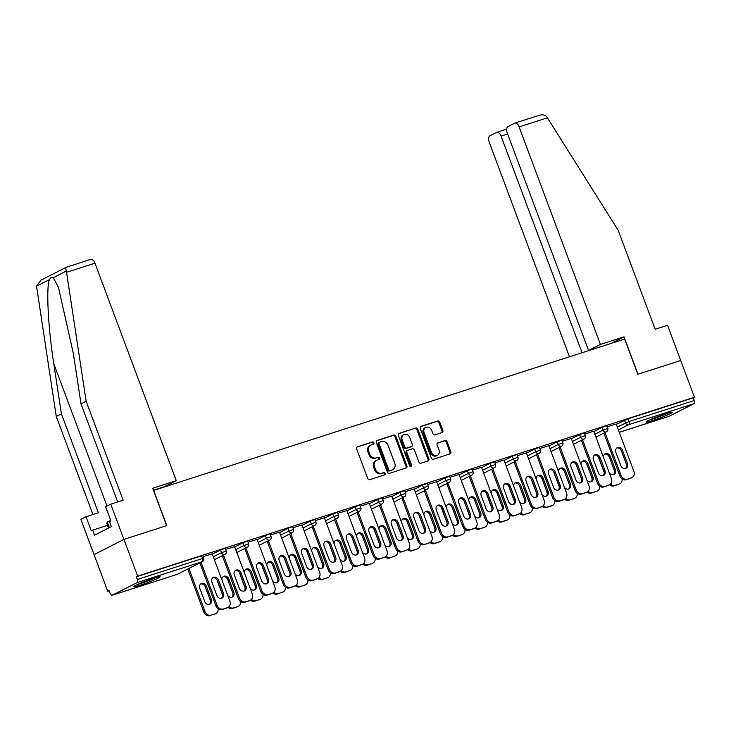 <?xml version="1.0" encoding="UTF-8"?>
<svg xmlns="http://www.w3.org/2000/svg" width="731" height="731" viewBox="0 0 731 731"><rect width="100%" height="100%" fill="white"/><g stroke="black" fill="none" stroke-linecap="round" stroke-linejoin="round"><path stroke-width="1.1" d="M373.861 442.785A1.234 1.033 63 0 0 372.445 441.953L357.441 446.769A1.764 1.48 63 0 0 356.646 448.871L367.72 478.494A1.764 1.48 63 0 0 369.749 479.691L384.753 474.867A1.234 1.033 63 0 0 383.894 472.564L381.947 473.185A5.638 4.733 63 0 1 375.46 469.375L374.537 466.908A5.638 4.733 63 0 1 376.502 460.429A5.638 4.733 63 0 1 377.086 460.183L379.033 459.561A1.234 1.033 63 0 0 378.165 457.259L376.227 457.88A5.638 4.733 63 0 1 369.74 454.07L368.817 451.594A5.638 4.733 63 0 1 370.781 445.124A5.638 4.733 63 0 1 371.366 444.877L373.303 444.256A1.234 1.033 63 0 0 373.861 442.785M372.865 444.393A1.234 1.033 63 0 0 371.576 442.392L356.911 447.107M384.305 475.013A1.234 1.033 63 0 0 383.017 473.012L381.947 473.185M378.585 459.708A1.234 1.033 63 0 0 377.297 457.697L376.227 457.88M665.95 413.728A13.999 1.023 159.5 0 0 652.555 418.699A13.999 1.023 159.5 0 0 646.03 422.098A13.999 1.023 159.5 0 0 652.354 420.645A13.999 1.023 159.5 0 0 665.749 415.683A13.999 1.023 159.5 0 0 672.264 412.284A13.999 1.023 159.5 0 0 665.95 413.728M153.757 578.285A13.999 1.023 159.5 0 0 140.37 583.256A13.999 1.023 159.5 0 0 133.846 586.646A13.999 1.023 159.5 0 0 140.169 585.202A13.999 1.023 159.5 0 0 153.556 580.24A13.999 1.023 159.5 0 0 160.08 576.841A13.999 1.023 159.5 0 0 153.757 578.285M442.063 432.578A1.764 1.48 63 0 0 442.858 430.477L439.751 422.171A1.764 1.48 63 0 0 437.723 420.974L421.065 426.328A1.764 1.48 63 0 0 420.261 428.43L431.345 458.054A1.764 1.48 63 0 0 433.373 459.251L450.031 453.896A1.764 1.48 63 0 0 450.826 451.795L447.08 441.752A1.764 1.48 63 0 0 445.051 440.565L437.915 442.858A1.764 1.48 63 0 0 437.12 444.951L438.984 449.93A4.715 3.957 63 0 1 437.339 455.349A4.715 3.957 63 0 1 431.427 452.361L424.135 432.853A4.715 3.957 63 0 1 425.771 427.443A4.715 3.957 63 0 1 431.692 430.431L432.907 433.684A1.764 1.48 63 0 0 434.936 434.872L442.063 432.578M117.673 501.95L81.004 403.868L86.148 401.255L123.137 500.196L110.765 504.171L105.62 506.784L110.893 520.874L109.495 521.578L111.377 526.612L94.564 535.165L92.682 530.139L91.284 530.843L86.02 516.762L80.876 519.375L94.043 554.591L123.932 539.387L166.805 525.607L153.638 490.391L624.676 339.056L637.843 374.272L680.716 360.502L694.45 397.225L137.666 576.11L136.359 576.777L137.355 579.455L202.533 558.521L201.528 555.834L136.359 576.777M112.336 595.189L177.505 574.246L202.167 561.7L136.989 582.634L112.336 595.189A2.696 1.453 -107.8 0 1 112.218 595.235A2.696 1.453 -107.8 0 1 110.089 593.334L109.083 590.648L107.777 591.315L94.043 554.591L123.932 539.387L137.666 576.11M395.836 436.279A1.764 1.48 63 0 0 393.808 435.091L377.141 440.437A1.764 1.48 63 0 0 376.346 442.538L387.421 472.171A1.764 1.48 63 0 0 389.449 473.359L406.116 468.004A1.764 1.48 63 0 0 406.911 465.903L395.836 436.279L394.959 436.727A1.764 1.48 63 0 0 392.931 435.53L376.611 440.775M399.099 433.382L415.765 428.028A1.764 1.48 63 0 1 417.794 429.225L428.869 458.849A1.764 1.48 63 0 1 428.074 460.95L420.946 463.244A1.764 1.48 63 0 1 418.918 462.047L414.422 450.031A1.764 1.48 63 0 0 412.394 448.843L407.66 450.36A1.764 1.48 63 0 0 406.865 452.462L411.544 464.971A1.234 1.033 63 0 1 409.57 465.61L398.304 435.484A1.764 1.48 63 0 1 399.099 433.382L398.751 433.565M136.989 582.634A2.696 1.453 -107.8 0 0 137.355 579.455M694.45 397.225L693.143 397.892L694.148 400.57A2.696 1.453 72.2 0 1 693.783 403.75L669.121 416.295A2.696 1.453 72.2 0 1 669.002 416.35A2.696 1.453 72.2 0 1 668.883 416.378M109.166 590.867L107.777 591.315M212.164 553.806L203.145 556.62M602.061 427.397L606.739 425.762L607.744 428.448L603.066 430.084L602.061 427.397L593.846 431.573M616.288 424.364L627.966 418.826L628.971 421.513L694.148 400.57M693.143 397.892L627.966 418.826M201.528 555.834L202.743 555.56L203.748 558.237L202.533 558.521A2.696 1.453 -107.8 0 1 202.167 561.7A2.696 2.257 63 0 0 202.45 561.582A2.696 2.696 0 0 0 203.748 558.237M593.718 431.226L584.69 434.04M557.168 441.816L561.847 440.181L562.852 442.867L558.173 444.503L557.168 441.816L548.963 446.001M548.826 445.645L539.807 448.459M512.285 456.245L516.963 454.6L517.968 457.286L513.29 458.922L512.285 456.245L504.07 460.42M503.942 460.064L494.914 462.878M467.392 470.663L472.071 469.028L473.076 471.705L468.397 473.35L467.392 470.663L459.178 474.839M459.05 474.492L450.031 477.306M422.509 485.082L427.187 483.447L428.192 486.133L423.505 487.769L422.509 485.082L414.294 489.267M414.166 488.911L405.138 491.725M377.616 499.501L382.295 497.866L383.3 500.552L378.621 502.188L377.616 499.501L369.402 503.686M369.274 503.33L360.255 506.144M332.733 513.93L337.411 512.294L338.416 514.971L333.729 516.607L332.733 513.93L324.518 518.105M324.381 517.758L315.363 520.573M287.84 528.349L292.519 526.713L293.524 529.399L288.846 531.035L287.84 528.349L279.626 532.524M279.498 532.177L270.479 534.991M242.948 542.767L247.635 541.132L248.631 543.818L243.953 545.454L242.948 542.767L234.742 546.952M234.605 546.596L225.587 549.41M220.506 549.986L225.185 548.341L226.19 551.028L221.511 552.663L220.506 549.986L212.301 554.162M257.056 539.387L248.028 542.201M265.399 535.558L270.077 533.922L271.082 536.609L266.404 538.244L265.399 535.558L257.184 539.743M301.94 524.968L292.921 527.782M310.282 521.139L314.97 519.503L315.966 522.19L311.287 523.825L310.282 521.139L302.077 525.315M346.832 510.549L337.804 513.354M355.175 506.72L359.853 505.084L360.858 507.762L356.18 509.397L355.175 506.72L346.96 510.896M391.715 496.121L382.697 498.935M400.058 492.292L404.746 490.656L405.742 493.343L401.063 494.978L400.058 492.292L391.853 496.477M436.608 481.702L427.589 484.516M444.951 477.873L449.629 476.237L450.634 478.924L445.956 480.559L444.951 477.873L436.736 482.049M481.491 467.283L472.473 470.097M489.834 463.454L494.522 461.818L495.517 464.496L490.839 466.131L489.834 463.454L481.628 467.63M526.384 452.854L517.365 455.669M534.726 449.026L539.405 447.39L540.41 450.077L535.732 451.712L534.726 449.026L526.512 453.211M571.267 438.436L562.249 441.25M579.619 434.607L584.297 432.971L585.303 435.658L580.615 437.293L579.619 434.607L571.404 438.783M616.16 424.017L607.141 426.831M370.781 445.124L369.904 445.563A5.638 4.733 63 0 0 367.949 452.041L368.817 451.594M375.359 458.328A5.638 4.733 63 0 1 368.872 454.508L367.949 452.041M376.502 460.429L375.633 460.868A5.638 4.733 63 0 0 373.669 467.347L374.537 466.908M381.079 473.633A5.638 4.733 63 0 1 374.592 469.814L373.669 467.347M405.769 468.114A1.764 1.48 63 0 0 406.043 466.351L394.959 436.727M379.553 442.246A1.234 1.033 63 0 0 378.996 443.717L388.718 469.722A1.234 1.033 63 0 0 390.144 470.554L392.191 469.896A5.638 4.733 63 0 0 392.775 469.658A5.638 4.733 63 0 0 394.74 463.18L388.088 445.407A5.638 4.733 63 0 0 381.6 441.588L379.553 442.246M379.307 442.374L378.685 442.694A1.234 1.033 63 0 0 378.128 444.156L378.996 443.717M392.775 469.658L391.907 470.097A5.638 4.733 63 0 1 391.313 470.344L389.267 471.002A1.234 1.033 63 0 1 387.85 470.17L378.128 444.156M398.578 433.721L415.765 428.028M427.726 461.06A1.764 1.48 63 0 0 428 459.296L416.926 429.664A1.764 1.48 63 0 0 414.897 428.476M406.792 450.808A1.764 1.48 63 0 0 405.997 452.909L410.676 465.419L411.544 464.971M410.612 466.479A1.234 1.033 63 0 0 410.676 465.419M409.762 437.567A4.715 3.957 63 0 0 403.841 434.579A4.715 3.957 63 0 0 402.205 439.998L404.773 446.869A1.764 1.48 63 0 0 406.801 448.057L411.535 446.54A1.764 1.48 63 0 0 412.33 444.439L409.762 437.567M403.841 434.579L402.973 435.027A4.715 3.957 63 0 0 401.337 440.437L402.205 439.998M411.014 446.805A1.764 1.48 63 0 1 410.658 446.979L405.933 448.505A1.764 1.48 63 0 1 403.905 447.308L401.337 440.437M425.771 427.443L424.903 427.882A4.715 3.957 63 0 0 423.258 433.3L424.135 432.853M437.339 455.349L436.471 455.788A4.715 3.957 63 0 1 430.559 452.809L423.258 433.3M449.693 454.006A1.764 1.48 63 0 0 449.958 452.242L446.202 442.2A1.764 1.48 63 0 0 444.174 441.003L437.394 443.187M441.716 432.688A1.764 1.48 63 0 0 441.99 430.925L438.883 422.609A1.764 1.48 63 0 0 436.855 421.421L420.535 426.666M199.782 588.345L204.735 601.595A4.13 3.463 63 0 0 209.916 604.208A4.13 3.463 63 0 0 211.35 599.466L206.398 586.216A4.13 3.463 63 0 0 201.217 583.603A4.13 3.463 63 0 0 199.782 588.345M188.89 568.48L204.963 611.472A5.382 4.514 63 0 0 211.168 615.118L215.334 613.775A5.382 4.514 63 0 0 215.901 613.547A5.382 4.514 63 0 0 218.121 608.768M187.757 569.056L203.83 612.048L204.963 611.472M211.168 615.118L215.334 613.775M209.322 604.436A4.13 3.463 63 0 0 210.226 600.041L205.265 586.792A4.13 3.463 63 0 0 200.687 583.95M210.035 615.694A5.382 4.514 -117 0 1 203.83 612.048M215.901 613.547L214.768 614.122A5.382 4.514 -117 0 1 214.201 614.351M212.794 577.792A4.13 3.463 -117 0 1 217.381 580.633L222.334 593.883A4.13 3.463 -117 0 1 221.429 598.269M226.318 608.192L227.451 607.616A5.382 4.514 63 0 0 228.008 607.388L226.875 607.964A5.382 4.514 -117 0 1 226.318 608.192L222.142 609.535A5.382 4.514 -117 0 1 215.947 605.889L217.08 605.314L201.007 562.313M199.874 562.897L215.947 605.889M212.136 553.732L229.881 601.202A5.382 4.514 63 0 1 228.008 607.388A5.382 4.514 -117 0 0 232.476 608.484L237.776 606.566A5.382 4.514 63 0 0 238.343 606.337A5.382 4.514 63 0 0 240.563 601.558M227.451 607.616L222.142 609.535M216.851 595.427L211.899 582.187A4.13 3.463 -117 0 1 213.333 577.444A4.13 3.463 -117 0 1 218.514 580.058L223.467 593.307A4.13 3.463 -117 0 1 222.032 598.049A4.13 3.463 -117 0 1 216.851 595.427M217.08 605.314A5.382 4.514 63 0 0 223.275 608.96M137.41 584.544A13.907 1.014 159.5 0 0 156.005 577.6M110.765 520.536L107.229 522.007L106.845 523.661L108.499 528.074M109.339 527.654L107.229 522.007M154.716 577.983A12.116 0.886 -20.5 0 1 138.643 583.996M666.9 413.426A12.116 0.886 -20.5 0 1 658.412 416.88A12.116 0.886 -20.5 0 1 650.837 419.439M649.603 419.987A13.907 1.014 159.5 0 0 658.375 417.035A13.907 1.014 159.5 0 0 668.189 413.042M90.461 259.487A5.382 2.906 72.2 0 1 90.699 259.386A5.382 2.906 72.2 0 1 94.957 263.187L66.558 272.307L66.283 271.064C65.653 268.67 65.726 267.382 66.503 267.18L40.936 280.137L36.55 286.196L56.26 416.469L61.404 413.847L98.393 512.787L86.02 516.762M81.004 403.868L73.392 353.777L58.462 287.374L53.317 277.661C51.947 276.821 50.677 277.46 49.516 279.589C45.989 286.433 48.109 328.301 53.792 363.755L61.404 413.847M66.558 272.307L86.148 401.255M110.765 504.171L123.932 539.387L166.659 525.653L152.678 488.262L176.272 480.678L94.957 263.187M56.26 416.469L92.928 514.542M153.419 490.245L164.429 486.709L176.272 480.678M107.494 525.379L92.682 530.139M600.416 344.411L519.092 126.92A5.382 2.906 -107.8 0 0 514.834 123.119A5.382 2.906 -107.8 0 0 514.597 123.219L507.981 126.591A5.382 2.906 -107.8 0 0 507.241 132.951L588.565 350.441L600.416 344.411L624.009 336.836L610.988 343.46M514.834 123.119L538.555 115.525C542.055 114.347 544.769 114.74 546.715 116.713L618.188 230.32L655.177 329.261L667.549 325.286L680.716 360.502L637.989 374.226L624.009 336.836M507.634 133.983L501.055 136.094A5.382 2.906 -107.8 0 0 496.797 132.302A5.382 2.906 -107.8 0 0 496.559 132.393L489.944 135.765A5.382 2.906 -107.8 0 0 489.203 142.125L569.467 356.792M501.055 136.094L582.059 352.753M600.343 346.878L588.565 350.441M227.725 595.436A4.13 3.463 63 0 0 232.367 596.999A4.13 3.463 63 0 0 233.801 592.256L228.849 579.007A4.13 3.463 63 0 0 223.668 576.393A4.13 3.463 63 0 0 221.95 579.994M228.995 606.657A5.382 4.514 63 0 0 233.609 607.909L237.776 606.566M216.833 579.573L222.608 595.025M231.764 597.227A4.13 3.463 63 0 0 232.668 592.832L227.716 579.582A4.13 3.463 63 0 0 223.129 576.741M238.343 606.337L237.21 606.913A5.382 4.514 -117 0 1 236.643 607.141M250.176 588.227A4.13 3.463 63 0 0 254.808 589.789A4.13 3.463 63 0 0 256.243 585.047L251.29 571.797A4.13 3.463 63 0 0 246.109 569.184A4.13 3.463 63 0 0 244.401 572.784M251.446 599.447A5.382 4.514 63 0 0 256.051 600.699L260.227 599.356A5.382 4.514 63 0 0 260.784 599.128A5.382 4.514 63 0 0 263.005 594.34M239.275 572.364L245.049 587.815M256.051 600.699L260.227 599.356M254.205 590.018A4.13 3.463 63 0 0 255.11 585.622L250.157 572.373A4.13 3.463 63 0 0 245.57 569.531M254.918 601.275A5.382 4.514 -117 0 1 250.468 600.169A5.382 4.514 63 0 0 252.323 593.983L234.578 546.523M260.784 599.128L259.651 599.703A5.382 4.514 -117 0 1 259.094 599.932M272.617 581.017A4.13 3.463 63 0 0 277.25 582.58A4.13 3.463 63 0 0 278.685 577.837L273.732 564.588A4.13 3.463 63 0 0 268.551 561.975A4.13 3.463 63 0 0 266.842 565.566M273.887 592.238A5.382 4.514 63 0 0 278.493 593.49L282.669 592.147A5.382 4.514 63 0 0 283.226 591.918A5.382 4.514 63 0 0 285.446 587.13M261.716 565.154L267.491 580.606M278.493 593.49L282.669 592.147M276.656 582.799A4.13 3.463 63 0 0 277.552 578.413L272.599 565.164A4.13 3.463 63 0 0 268.021 562.322M277.36 594.065A5.382 4.514 -117 0 1 272.91 592.96A5.382 4.514 63 0 0 274.774 586.774L257.029 539.314M283.226 591.918L282.093 592.494A5.382 4.514 -117 0 1 281.536 592.722M295.059 573.808A4.13 3.463 63 0 0 299.692 575.37A4.13 3.463 63 0 0 301.135 570.628L296.174 557.378A4.13 3.463 63 0 0 290.993 554.756A4.13 3.463 63 0 0 289.284 558.356M296.329 585.028A5.382 4.514 63 0 0 300.944 586.271L305.11 584.937A5.382 4.514 63 0 0 305.677 584.699A5.382 4.514 63 0 0 307.897 579.921M284.167 557.945L289.942 573.387M300.944 586.271L305.11 584.937M299.098 575.589A4.13 3.463 63 0 0 300.002 571.203L295.05 557.954A4.13 3.463 63 0 0 290.463 555.112M299.811 586.856A5.382 4.514 -117 0 1 295.351 585.741M305.677 584.699L304.544 585.284A5.382 4.514 -117 0 1 303.977 585.513M317.51 566.598A4.13 3.463 63 0 0 322.143 568.151A4.13 3.463 63 0 0 323.577 563.409L318.625 550.169A4.13 3.463 63 0 0 313.444 547.546A4.13 3.463 63 0 0 311.735 551.147M318.771 577.819A5.382 4.514 63 0 0 323.385 579.062L327.552 577.728A5.382 4.514 63 0 0 328.118 577.49A5.382 4.514 63 0 0 330.339 572.711M306.609 550.735L312.384 566.178M323.385 579.062L327.552 577.728M321.539 568.38A4.13 3.463 63 0 0 322.444 563.985L317.492 550.745A4.13 3.463 63 0 0 312.905 547.903M322.252 579.637A5.382 4.514 -117 0 1 317.802 578.532A5.382 4.514 63 0 0 319.657 572.355L301.912 524.895M328.118 577.49L326.985 578.066A5.382 4.514 -117 0 1 326.428 578.303M235.245 570.582A4.13 3.463 -117 0 1 239.823 573.424L244.775 586.673A4.13 3.463 -117 0 1 243.88 591.059M248.759 600.983L249.892 600.407A5.382 4.514 63 0 0 250.45 600.169L249.317 600.754A5.382 4.514 -117 0 1 248.759 600.983L244.583 602.326A5.382 4.514 -117 0 1 238.388 598.68L239.521 598.104L223.448 555.103M222.315 555.679L238.388 598.68M249.892 600.407L244.583 602.326M239.293 588.217L234.34 574.968A4.13 3.463 -117 0 1 235.775 570.226A4.13 3.463 -117 0 1 240.956 572.848L245.908 586.098A4.13 3.463 -117 0 1 244.474 590.84A4.13 3.463 -117 0 1 239.293 588.217M239.521 598.104A5.382 4.514 63 0 0 245.717 601.741M257.687 563.373A4.13 3.463 -117 0 1 262.265 566.214L267.226 579.455A4.13 3.463 -117 0 1 266.322 583.85M271.201 593.773L272.334 593.197A5.382 4.514 63 0 0 272.901 592.96L271.768 593.535A5.382 4.514 -117 0 1 271.201 593.773L267.034 595.107A5.382 4.514 -117 0 1 260.83 591.47L261.963 590.886L245.89 547.894M244.757 548.469L260.83 591.47M272.334 593.197L267.034 595.107M261.735 581.008L256.782 567.759A4.13 3.463 -117 0 1 258.217 563.016A4.13 3.463 -117 0 1 263.398 565.639L268.359 578.879A4.13 3.463 -117 0 1 266.916 583.621A4.13 3.463 -117 0 1 261.735 581.008M261.963 590.886A5.382 4.514 63 0 0 268.167 594.531M280.128 556.154A4.13 3.463 -117 0 1 284.715 559.005L289.668 572.245A4.13 3.463 -117 0 1 288.763 576.64M293.643 586.564L294.776 585.979A5.382 4.514 63 0 0 295.342 585.75L294.209 586.326A5.382 4.514 -117 0 1 293.643 586.564L289.476 587.898A5.382 4.514 -117 0 1 283.281 584.252L284.414 583.676L268.332 540.684M267.199 541.26L283.281 584.252M279.47 532.104L297.215 579.564A5.382 4.514 63 0 1 295.342 585.75M294.776 585.979L289.476 587.898M284.176 573.798L279.224 560.549A4.13 3.463 -117 0 1 280.667 555.807A4.13 3.463 -117 0 1 285.848 558.42L290.801 571.669A4.13 3.463 -117 0 1 289.366 576.412A4.13 3.463 -117 0 1 284.176 573.798M284.414 583.676A5.382 4.514 63 0 0 290.609 587.322M302.57 548.944A4.13 3.463 -117 0 1 307.157 551.786L312.11 565.036A4.13 3.463 -117 0 1 311.205 569.431M316.094 579.345L317.227 578.769A5.382 4.514 63 0 0 317.784 578.541L316.651 579.116A5.382 4.514 -117 0 1 316.094 579.345L311.918 580.688A5.382 4.514 -117 0 1 305.722 577.042L306.856 576.467L290.783 533.475M289.65 534.05L305.722 577.042M317.227 578.769L311.918 580.688M306.627 566.589L301.675 553.34A4.13 3.463 -117 0 1 303.109 548.597A4.13 3.463 -117 0 1 308.29 551.211L313.243 564.46A4.13 3.463 -117 0 1 311.808 569.202A4.13 3.463 -117 0 1 306.627 566.589M306.856 576.467A5.382 4.514 63 0 0 313.051 580.112M325.021 541.735A4.13 3.463 -117 0 1 329.599 544.577L334.551 557.826A4.13 3.463 -117 0 1 333.656 562.221M338.535 572.135L339.668 571.56A5.382 4.514 63 0 0 340.226 571.331L339.093 571.907A5.382 4.514 -117 0 1 338.535 572.135L334.359 573.479A5.382 4.514 -117 0 1 328.164 569.833L329.297 569.257L313.224 526.265M312.091 526.841L328.164 569.833M324.354 517.676L342.108 565.145A5.382 4.514 63 0 1 340.226 571.331A5.382 4.514 -117 0 0 344.694 572.428L350.003 570.509A5.382 4.514 63 0 0 350.56 570.281A5.382 4.514 63 0 0 352.781 565.502M339.668 571.56L334.359 573.479M329.069 559.379L324.116 546.13A4.13 3.463 -117 0 1 325.551 541.388A4.13 3.463 -117 0 1 330.732 544.001L335.684 557.25A4.13 3.463 -117 0 1 334.25 561.993A4.13 3.463 -117 0 1 329.069 559.379M329.297 569.257A5.382 4.514 63 0 0 335.492 572.903M339.952 559.379A4.13 3.463 63 0 0 344.584 560.942A4.13 3.463 63 0 0 346.019 556.2L341.066 542.95A4.13 3.463 63 0 0 335.885 540.337A4.13 3.463 63 0 0 334.177 543.937M341.222 570.609A5.382 4.514 63 0 0 345.827 571.852L350.003 570.509M329.051 543.526L334.825 558.968M343.981 561.17A4.13 3.463 63 0 0 344.886 556.775L339.933 543.535A4.13 3.463 63 0 0 335.346 540.684M350.56 570.281L349.427 570.856A5.382 4.514 -117 0 1 348.87 571.094M347.463 534.525A4.13 3.463 -117 0 1 352.05 537.367L357.002 550.617A4.13 3.463 -117 0 1 356.098 555.012M360.977 564.926L362.11 564.35A5.382 4.514 63 0 0 362.677 564.122L361.543 564.697A5.382 4.514 -117 0 1 360.977 564.926L356.81 566.269A5.382 4.514 -117 0 1 350.606 562.623L351.739 562.048L335.666 519.056M334.533 519.631L350.606 562.623M346.805 510.466L364.55 557.936A5.382 4.514 63 0 1 362.677 564.122A5.382 4.514 -117 0 0 367.136 565.218L372.445 563.299A5.382 4.514 63 0 0 373.002 563.071A5.382 4.514 63 0 0 375.231 558.292M362.11 564.35L356.81 566.269M351.51 552.161L346.558 538.921A4.13 3.463 -117 0 1 347.993 534.178A4.13 3.463 -117 0 1 353.183 536.792L358.135 550.041A4.13 3.463 -117 0 1 356.691 554.783A4.13 3.463 -117 0 1 351.51 552.161M351.739 562.048A5.382 4.514 63 0 0 357.943 565.693M362.393 552.17A4.13 3.463 63 0 0 367.026 553.732A4.13 3.463 63 0 0 368.461 548.99L363.508 535.741A4.13 3.463 63 0 0 358.327 533.127A4.13 3.463 63 0 0 356.618 536.728M363.663 563.391A5.382 4.514 63 0 0 368.269 564.643L372.445 563.299M351.501 536.316L357.276 551.759M366.432 553.961A4.13 3.463 63 0 0 367.327 549.566L362.375 536.316A4.13 3.463 63 0 0 357.797 533.475M373.002 563.071L371.878 563.647A5.382 4.514 -117 0 1 371.311 563.875M369.904 527.316A4.13 3.463 -117 0 1 374.491 530.158L379.444 543.407A4.13 3.463 -117 0 1 378.539 547.793M383.428 557.716L384.561 557.141A5.382 4.514 63 0 0 385.118 556.912L383.985 557.488A5.382 4.514 -117 0 1 383.428 557.716L379.252 559.06A5.382 4.514 -117 0 1 373.057 555.414L374.19 554.838L358.108 511.837M356.975 512.422L373.057 555.414M369.246 503.257L386.991 550.726A5.382 4.514 63 0 1 385.118 556.912M384.561 557.141L379.252 559.06M373.961 544.951L369.009 531.711A4.13 3.463 -117 0 1 370.443 526.96A4.13 3.463 -117 0 1 375.624 529.582L380.577 542.831A4.13 3.463 -117 0 1 379.142 547.574A4.13 3.463 -117 0 1 373.961 544.951M374.19 554.838A5.382 4.514 63 0 0 380.385 558.484M384.835 544.96A4.13 3.463 63 0 0 389.468 546.523A4.13 3.463 63 0 0 390.911 541.781L385.959 528.531A4.13 3.463 63 0 0 380.778 525.918A4.13 3.463 63 0 0 379.06 529.518M386.105 556.181A5.382 4.514 63 0 0 390.719 557.433L394.886 556.09A5.382 4.514 63 0 0 395.453 555.862A5.382 4.514 63 0 0 397.673 551.073M373.943 529.098L379.718 544.549M390.719 557.433L394.886 556.09M388.874 546.751A4.13 3.463 63 0 0 389.778 542.356L384.826 529.107A4.13 3.463 63 0 0 380.239 526.265M389.586 558.009A5.382 4.514 -117 0 1 385.127 556.903M395.453 555.862L394.32 556.437A5.382 4.514 -117 0 1 393.753 556.666M392.355 520.106A4.13 3.463 -117 0 1 396.933 522.948L401.886 536.198A4.13 3.463 -117 0 1 400.981 540.584M405.869 550.507L407.003 549.931A5.382 4.514 63 0 0 407.56 549.694L406.427 550.269A5.382 4.514 -117 0 1 405.869 550.507L401.694 551.841A5.382 4.514 -117 0 1 395.498 548.204L396.631 547.629L380.559 504.628M379.426 505.203L395.498 548.204M391.688 496.047L409.433 543.508A5.382 4.514 63 0 1 407.56 549.694A5.382 4.514 -117 0 0 412.028 550.799L417.337 548.88A5.382 4.514 63 0 0 417.894 548.652A5.382 4.514 63 0 0 420.115 543.864M407.003 549.931L401.694 551.841M396.403 537.742L391.45 524.492A4.13 3.463 -117 0 1 392.885 519.75A4.13 3.463 -117 0 1 398.066 522.373L403.019 535.613A4.13 3.463 -117 0 1 401.584 540.364A4.13 3.463 -117 0 1 396.403 537.742M396.631 547.629A5.382 4.514 63 0 0 402.827 551.265M407.286 537.751A4.13 3.463 63 0 0 411.918 539.314A4.13 3.463 63 0 0 413.353 534.571L408.401 521.322A4.13 3.463 63 0 0 403.22 518.708A4.13 3.463 63 0 0 401.511 522.309M408.556 548.972A5.382 4.514 63 0 0 413.161 550.224L417.337 548.88M396.385 521.888L402.16 537.34M411.315 539.542A4.13 3.463 63 0 0 412.22 535.147L407.268 521.897A4.13 3.463 63 0 0 402.68 519.056M417.894 548.652L416.761 549.228A5.382 4.514 -117 0 1 416.204 549.456M414.797 512.897A4.13 3.463 -117 0 1 419.375 515.739L424.327 528.979A4.13 3.463 -117 0 1 423.432 533.374M428.311 543.297L429.444 542.722A5.382 4.514 63 0 0 430.011 542.484L428.878 543.06A5.382 4.514 -117 0 1 428.311 543.297L424.135 544.632A5.382 4.514 -117 0 1 417.94 540.995L419.073 540.41L403 497.418M401.867 497.994L417.94 540.995M414.13 488.838L431.884 536.298A5.382 4.514 63 0 1 430.011 542.484A5.382 4.514 -117 0 0 434.47 543.59L439.779 541.671A5.382 4.514 63 0 0 440.336 541.443A5.382 4.514 63 0 0 442.557 536.655M429.444 542.722L424.135 544.632M418.845 530.532L413.892 517.283A4.13 3.463 -117 0 1 415.327 512.541A4.13 3.463 -117 0 1 420.508 515.163L425.46 528.403A4.13 3.463 -117 0 1 424.026 533.146A4.13 3.463 -117 0 1 418.845 530.532M419.073 540.41A5.382 4.514 63 0 0 425.268 544.056M429.727 530.542A4.13 3.463 63 0 0 434.36 532.104A4.13 3.463 63 0 0 435.795 527.362L430.842 514.112A4.13 3.463 63 0 0 425.661 511.49A4.13 3.463 63 0 0 423.953 515.09M430.998 541.762A5.382 4.514 63 0 0 435.603 543.014L439.779 541.671M418.826 514.679L424.601 530.13M433.757 532.323A4.13 3.463 63 0 0 434.662 527.937L429.709 514.688A4.13 3.463 63 0 0 425.131 511.846M440.336 541.443L439.203 542.018A5.382 4.514 -117 0 1 438.646 542.247M437.239 505.678A4.13 3.463 -117 0 1 441.826 508.52L446.778 521.77A4.13 3.463 -117 0 1 445.873 526.165M450.753 536.079L451.886 535.503A5.382 4.514 63 0 0 452.452 535.275L451.319 535.85A5.382 4.514 -117 0 1 450.753 536.079L446.586 537.422A5.382 4.514 -117 0 1 440.391 533.776L441.524 533.201L425.442 490.209M424.309 490.784L440.391 533.776M436.581 481.628L454.326 529.089A5.382 4.514 63 0 1 452.452 535.275A5.382 4.514 -117 0 0 456.921 536.371L462.22 534.462A5.382 4.514 63 0 0 462.787 534.224A5.382 4.514 63 0 0 465.007 529.445M451.886 535.503L446.586 537.422M441.286 523.323L436.334 510.074A4.13 3.463 -117 0 1 437.778 505.331A4.13 3.463 -117 0 1 442.959 507.944L447.911 521.194A4.13 3.463 -117 0 1 446.467 525.936A4.13 3.463 -117 0 1 441.286 523.323M441.524 533.201A5.382 4.514 63 0 0 447.719 536.846M452.169 523.332A4.13 3.463 63 0 0 456.802 524.895A4.13 3.463 63 0 0 458.236 520.143L453.284 506.903A4.13 3.463 63 0 0 448.103 504.28A4.13 3.463 63 0 0 446.394 507.881M453.439 534.553A5.382 4.514 63 0 0 458.054 535.796L462.22 534.462M441.277 507.469L447.052 522.912M456.208 525.114A4.13 3.463 63 0 0 457.103 520.728L452.151 507.478A4.13 3.463 63 0 0 447.573 504.637M462.787 534.224L461.654 534.8A5.382 4.514 -117 0 1 461.087 535.037M459.68 498.469A4.13 3.463 -117 0 1 464.267 501.311L469.22 514.56A4.13 3.463 -117 0 1 468.315 518.955M473.204 528.869L474.337 528.294A5.382 4.514 63 0 0 474.894 528.065L473.761 528.641A5.382 4.514 -117 0 1 473.204 528.869L469.028 530.213A5.382 4.514 -117 0 1 462.833 526.567L463.966 525.991L447.893 482.999M446.76 483.575L462.833 526.567M459.022 474.41L476.767 521.879A5.382 4.514 63 0 1 474.894 528.065M474.337 528.294L469.028 530.213M463.737 516.113L458.785 502.864A4.13 3.463 -117 0 1 460.219 498.122A4.13 3.463 -117 0 1 465.4 500.735L470.353 513.984A4.13 3.463 -117 0 1 468.918 518.727A4.13 3.463 -117 0 1 463.737 516.113M463.966 525.991A5.382 4.514 63 0 0 470.161 529.637M474.611 516.113A4.13 3.463 63 0 0 479.244 517.676A4.13 3.463 63 0 0 480.687 512.934L475.735 499.693A4.13 3.463 63 0 0 470.554 497.071A4.13 3.463 63 0 0 468.836 500.671M475.881 527.343A5.382 4.514 63 0 0 480.495 528.586L484.662 527.252A5.382 4.514 63 0 0 485.229 527.014A5.382 4.514 63 0 0 487.449 522.236M463.719 500.26L469.494 515.702M480.495 528.586L484.662 527.252M478.65 517.904A4.13 3.463 63 0 0 479.554 513.509L474.602 500.269A4.13 3.463 63 0 0 470.015 497.427M479.362 529.162A5.382 4.514 -117 0 1 474.912 528.056M485.229 527.014L484.096 527.59A5.382 4.514 -117 0 1 483.529 527.828M482.131 491.259A4.13 3.463 -117 0 1 486.709 494.101L491.661 507.351A4.13 3.463 -117 0 1 490.766 511.746M495.645 521.66L496.778 521.084A5.382 4.514 63 0 0 497.336 520.856L496.203 521.431A5.382 4.514 -117 0 1 495.645 521.66L491.47 523.003A5.382 4.514 -117 0 1 485.274 519.357L486.407 518.782L470.335 475.79M469.201 476.365L485.274 519.357M481.464 467.2L499.209 514.67A5.382 4.514 63 0 1 497.336 520.856A5.382 4.514 -117 0 0 501.804 521.952L507.113 520.033A5.382 4.514 63 0 0 507.67 519.805A5.382 4.514 63 0 0 509.891 515.026M496.778 521.084L491.47 523.003M486.179 508.904L481.226 495.655A4.13 3.463 -117 0 1 482.661 490.912A4.13 3.463 -117 0 1 487.842 493.526L492.795 506.775A4.13 3.463 -117 0 1 491.36 511.517A4.13 3.463 -117 0 1 486.179 508.904M486.407 518.782A5.382 4.514 63 0 0 492.603 522.427M497.062 508.904A4.13 3.463 63 0 0 501.694 510.466A4.13 3.463 63 0 0 503.129 505.724L498.177 492.475A4.13 3.463 63 0 0 492.996 489.861A4.13 3.463 63 0 0 491.287 493.462M498.332 520.125A5.382 4.514 63 0 0 502.937 521.377L507.113 520.033M486.161 493.05L491.936 508.493M501.091 510.695A4.13 3.463 63 0 0 501.996 506.3L497.043 493.05A4.13 3.463 63 0 0 492.456 490.209M507.67 519.805L506.537 520.381A5.382 4.514 -117 0 1 505.98 520.609M504.573 484.05A4.13 3.463 -117 0 1 509.151 486.892L514.112 500.141A4.13 3.463 -117 0 1 513.208 504.527M518.087 514.45L519.22 513.875A5.382 4.514 63 0 0 519.787 513.646L518.654 514.222A5.382 4.514 -117 0 1 518.087 514.45L513.92 515.794A5.382 4.514 -117 0 1 507.716 512.148L508.849 511.572L492.776 468.58M491.643 469.156L507.716 512.148M503.915 459.991L521.66 507.46A5.382 4.514 63 0 1 519.787 513.646M519.22 513.875L513.92 515.794M508.621 501.685L503.668 488.445A4.13 3.463 -117 0 1 505.103 483.703A4.13 3.463 -117 0 1 510.284 486.316L515.236 499.565A4.13 3.463 -117 0 1 513.802 504.308A4.13 3.463 -117 0 1 508.621 501.685M508.849 511.572A5.382 4.514 63 0 0 515.053 515.218M519.503 501.694A4.13 3.463 63 0 0 524.136 503.257A4.13 3.463 63 0 0 525.571 498.515L520.618 485.265A4.13 3.463 63 0 0 515.437 482.652A4.13 3.463 63 0 0 513.729 486.252M520.774 512.915A5.382 4.514 63 0 0 525.379 514.167L529.555 512.824A5.382 4.514 63 0 0 530.112 512.595A5.382 4.514 63 0 0 532.332 507.817M508.602 485.841L514.377 501.283M525.379 514.167L529.555 512.824M523.542 503.485A4.13 3.463 63 0 0 524.438 499.09L519.485 485.841A4.13 3.463 63 0 0 514.907 482.999M524.246 514.743A5.382 4.514 -117 0 1 519.796 513.637M530.112 512.595L528.979 513.171A5.382 4.514 -117 0 1 528.422 513.4M527.014 476.84A4.13 3.463 -117 0 1 531.601 479.682L536.554 492.932A4.13 3.463 -117 0 1 535.649 497.318M540.529 507.241L541.662 506.665A5.382 4.514 63 0 0 542.228 506.428L541.095 507.012A5.382 4.514 -117 0 1 540.529 507.241L536.362 508.584A5.382 4.514 -117 0 1 530.167 504.938L531.3 504.363L515.218 461.362M514.085 461.937L530.167 504.938M526.357 452.781L544.102 500.242A5.382 4.514 63 0 1 542.228 506.428A5.382 4.514 -117 0 0 546.697 507.533L551.996 505.614A5.382 4.514 63 0 0 552.563 505.386A5.382 4.514 63 0 0 554.783 500.598M541.662 506.665L536.362 508.584M531.062 494.476L526.11 481.226A4.13 3.463 -117 0 1 527.554 476.484A4.13 3.463 -117 0 1 532.735 479.107L537.687 492.356A4.13 3.463 -117 0 1 536.252 497.098A4.13 3.463 -117 0 1 531.062 494.476M531.3 504.363A5.382 4.514 63 0 0 537.495 507.999M541.945 494.485A4.13 3.463 63 0 0 546.578 496.047A4.13 3.463 63 0 0 548.022 491.305L543.06 478.056A4.13 3.463 63 0 0 537.879 475.442A4.13 3.463 63 0 0 536.17 479.043M543.215 505.706A5.382 4.514 63 0 0 547.83 506.958L551.996 505.614M531.053 478.622L536.828 494.074M545.984 496.276A4.13 3.463 63 0 0 546.889 491.881L541.936 478.631A4.13 3.463 63 0 0 537.349 475.79M552.563 505.386L551.43 505.962A5.382 4.514 -117 0 1 550.863 506.19M549.456 469.631A4.13 3.463 -117 0 1 554.043 472.473L558.996 485.713A4.13 3.463 -117 0 1 558.091 490.108M562.98 500.031L564.113 499.456A5.382 4.514 63 0 0 564.67 499.218L563.537 499.794A5.382 4.514 -117 0 1 562.98 500.031L558.804 501.365A5.382 4.514 -117 0 1 552.609 497.729L553.742 497.153L537.669 454.152M536.536 454.728L552.609 497.729M548.798 445.572L566.543 493.032A5.382 4.514 63 0 1 564.67 499.218M564.113 499.456L558.804 501.365M553.513 487.266L548.561 474.017A4.13 3.463 -117 0 1 549.995 469.275A4.13 3.463 -117 0 1 555.176 471.897L560.129 485.137A4.13 3.463 -117 0 1 558.694 489.88A4.13 3.463 -117 0 1 553.513 487.266M553.742 497.153A5.382 4.514 63 0 0 559.937 500.79M564.396 487.275A4.13 3.463 63 0 0 569.029 488.838A4.13 3.463 63 0 0 570.463 484.096L565.511 470.846A4.13 3.463 63 0 0 560.33 468.233A4.13 3.463 63 0 0 558.621 471.833M565.657 498.496A5.382 4.514 63 0 0 570.271 499.748L574.438 498.405A5.382 4.514 63 0 0 575.005 498.177A5.382 4.514 63 0 0 577.225 493.388M553.495 471.413L559.27 486.864M570.271 499.748L574.438 498.405M568.426 489.057A4.13 3.463 63 0 0 569.33 484.671L564.378 471.422A4.13 3.463 63 0 0 559.791 468.58M569.138 500.324A5.382 4.514 -117 0 1 564.688 499.218M575.005 498.177L573.872 498.752A5.382 4.514 -117 0 1 573.314 498.981M571.907 462.412A4.13 3.463 -117 0 1 576.485 465.263L581.437 478.503A4.13 3.463 -117 0 1 580.542 482.899M585.421 492.822L586.554 492.237A5.382 4.514 63 0 0 587.112 492.009L585.979 492.584A5.382 4.514 -117 0 1 585.421 492.822L581.246 494.156A5.382 4.514 -117 0 1 575.05 490.51L576.183 489.934L560.11 446.943M558.977 447.518L575.05 490.51M571.24 438.362L588.985 485.823A5.382 4.514 63 0 1 587.112 492.009A5.382 4.514 -117 0 0 591.58 493.114L596.889 491.195A5.382 4.514 63 0 0 597.446 490.958A5.382 4.514 63 0 0 599.667 486.179M586.554 492.237L581.246 494.156M575.955 480.057L571.002 466.807A4.13 3.463 -117 0 1 572.437 462.065A4.13 3.463 -117 0 1 577.618 464.678L582.57 477.928A4.13 3.463 -117 0 1 581.136 482.67A4.13 3.463 -117 0 1 575.955 480.057M576.183 489.934A5.382 4.514 63 0 0 582.379 493.58M586.838 480.066A4.13 3.463 63 0 0 591.47 481.628A4.13 3.463 63 0 0 592.905 476.886L587.952 463.637A4.13 3.463 63 0 0 582.771 461.014A4.13 3.463 63 0 0 581.063 464.614M588.108 491.287A5.382 4.514 63 0 0 592.713 492.53L596.889 491.195M575.937 464.203L581.712 479.646M590.867 481.848A4.13 3.463 63 0 0 591.772 477.462L586.819 464.212A4.13 3.463 63 0 0 582.232 461.371M597.446 490.958L596.313 491.543A5.382 4.514 -117 0 1 595.756 491.771M594.349 455.203A4.13 3.463 -117 0 1 598.936 458.045L603.888 471.294A4.13 3.463 -117 0 1 602.984 475.689M607.863 485.603L608.996 485.028A5.382 4.514 63 0 0 609.563 484.799L608.43 485.375A5.382 4.514 -117 0 1 607.863 485.603L603.696 486.947A5.382 4.514 -117 0 1 597.492 483.301L598.625 482.725L582.552 439.733M581.419 440.309L597.492 483.301M593.691 431.153L611.436 478.613A5.382 4.514 63 0 1 609.563 484.799A5.382 4.514 -117 0 0 614.022 485.896L619.331 483.986A5.382 4.514 63 0 0 619.888 483.748A5.382 4.514 63 0 0 622.108 478.969M608.996 485.028L603.696 486.947M598.397 472.847L593.444 459.598A4.13 3.463 -117 0 1 594.879 454.856A4.13 3.463 -117 0 1 600.069 457.469L605.021 470.718A4.13 3.463 -117 0 1 603.578 475.461A4.13 3.463 -117 0 1 598.397 472.847M598.625 482.725A5.382 4.514 63 0 0 604.829 486.371M609.279 472.856A4.13 3.463 63 0 0 613.912 474.41A4.13 3.463 63 0 0 615.347 469.667L610.394 456.427A4.13 3.463 63 0 0 605.213 453.805A4.13 3.463 63 0 0 603.504 457.405M610.549 484.077A5.382 4.514 63 0 0 615.155 485.32L619.331 483.986M598.387 456.994L604.162 472.436M613.318 474.638A4.13 3.463 63 0 0 614.214 470.243L609.261 457.003A4.13 3.463 63 0 0 604.683 454.161M619.888 483.748L618.755 484.324A5.382 4.514 -117 0 1 618.198 484.562M616.79 447.993A4.13 3.463 -117 0 1 621.377 450.835L626.33 464.084A4.13 3.463 -117 0 1 625.425 468.48M630.314 478.394L631.447 477.818A5.382 4.514 63 0 0 632.004 477.59L630.871 478.165A5.382 4.514 -117 0 1 630.314 478.394L626.138 479.737A5.382 4.514 -117 0 1 619.943 476.091L621.076 475.515L604.994 432.524M603.861 433.099L619.943 476.091M616.132 423.934L633.878 471.404A5.382 4.514 63 0 1 632.004 477.59M631.447 477.818L626.138 479.737M620.847 465.638L615.886 452.388A4.13 3.463 -117 0 1 617.329 447.646A4.13 3.463 -117 0 1 622.51 450.259L627.463 463.509A4.13 3.463 -117 0 1 626.028 468.251A4.13 3.463 -117 0 1 620.847 465.638M621.076 475.515A5.382 4.514 63 0 0 627.271 479.161M371.576 442.392L372.445 441.953M383.017 473.012L383.894 472.564M377.297 457.697L378.165 457.259M177.267 574.319A2.696 1.453 -107.8 0 0 177.386 574.292A2.696 1.453 -107.8 0 0 177.505 574.246A2.696 2.257 63 0 0 178.044 573.972M693.783 403.75L628.605 424.693L618.362 429.901M619.267 432.313L669.121 416.295M617.293 427.05L628.971 421.513A2.696 1.453 72.2 0 1 628.605 424.693A2.696 2.257 -117 0 1 625.508 422.865L624.502 420.188M213.297 556.848L221.511 552.663A2.696 2.257 -117 0 0 224.609 554.491A2.696 2.257 63 0 0 224.892 554.372A2.696 2.696 0 0 0 226.19 551.028M235.747 549.63L243.953 545.454A2.696 2.257 -117 0 0 247.051 547.272A2.696 2.257 63 0 0 247.334 547.163A2.696 2.696 0 0 0 248.631 543.818M258.189 542.42L266.404 538.244A2.696 2.257 -117 0 0 269.501 540.063A2.696 2.257 63 0 0 269.776 539.953A2.696 2.696 0 0 0 271.082 536.609M280.631 535.211L288.846 531.035A2.696 2.257 -117 0 0 291.943 532.853A2.696 2.257 63 0 0 292.226 532.735A2.696 2.696 0 0 0 293.524 529.399M303.073 528.001L311.287 523.825A2.696 2.257 -117 0 0 314.385 525.644A2.696 2.257 63 0 0 314.668 525.525A2.696 2.696 0 0 0 315.966 522.19M325.523 520.792L333.729 516.607A2.696 2.257 -117 0 0 336.827 518.434A2.696 2.257 63 0 0 337.11 518.316A2.696 2.696 0 0 0 338.416 514.971M347.965 513.582L356.18 509.397A2.696 2.257 -117 0 0 359.277 511.225A2.696 2.257 63 0 0 359.551 511.106A2.696 2.696 0 0 0 360.858 507.762M370.407 506.364L378.621 502.188A2.696 2.257 -117 0 0 381.719 504.015A2.696 2.257 63 0 0 382.002 503.897A2.696 2.696 0 0 0 383.3 500.552M392.849 499.154L401.063 494.978A2.696 2.257 -117 0 0 404.161 496.797A2.696 2.257 63 0 0 404.444 496.687A2.696 2.696 0 0 0 405.742 493.343M415.299 491.945L423.505 487.769A2.696 2.257 -117 0 0 426.612 489.587A2.696 2.257 63 0 0 426.886 489.478A2.696 2.696 0 0 0 428.192 486.133M437.741 484.735L445.956 480.559A2.696 2.257 -117 0 0 449.053 482.378A2.696 2.257 63 0 0 449.337 482.259A2.696 2.696 0 0 0 450.634 478.924M460.183 477.526L468.397 473.35A2.696 2.257 -117 0 0 471.495 475.168A2.696 2.257 63 0 0 471.778 475.049A2.696 2.696 0 0 0 473.076 471.705M482.634 470.316L490.839 466.131A2.696 2.257 -117 0 0 493.937 467.959A2.696 2.257 63 0 0 494.22 467.84A2.696 2.696 0 0 0 495.517 464.496M505.075 463.107L513.29 458.922A2.696 2.257 -117 0 0 516.388 460.749A2.696 2.257 63 0 0 516.662 460.631A2.696 2.696 0 0 0 517.968 457.286M527.517 455.888L535.732 451.712A2.696 2.257 -117 0 0 538.829 453.531A2.696 2.257 63 0 0 539.112 453.421A2.696 2.696 0 0 0 540.41 450.077M549.959 448.679L558.173 444.503A2.696 2.257 -117 0 0 561.271 446.321A2.696 2.257 63 0 0 561.554 446.212A2.696 2.696 0 0 0 562.852 442.867M572.41 441.469L580.615 437.293A2.696 2.257 -117 0 0 583.713 439.112A2.696 2.257 63 0 0 583.996 438.993A2.696 2.696 0 0 0 585.303 435.658M594.851 434.26L603.066 430.084A2.696 2.257 -117 0 0 606.163 431.902A2.696 2.257 63 0 0 606.438 431.783A2.696 2.696 0 0 0 607.744 428.448M368.872 454.508L369.74 454.07M374.592 469.814L375.46 469.375M406.043 466.351L406.911 465.903M392.931 435.53L393.808 435.091M387.85 470.17L388.718 469.722M389.267 471.002L390.144 470.554M391.313 470.344L392.191 469.896M416.926 429.664L417.794 429.225M428 459.296L428.869 458.849M405.997 452.909L406.865 452.462M403.905 447.308L404.773 446.869M405.933 448.505L406.801 448.057M410.658 446.979L411.535 446.54M430.559 452.809L431.427 452.361M444.174 441.003L445.051 440.565M446.202 442.2L447.08 441.752M449.958 452.242L450.826 451.795M436.855 421.421L437.723 420.974M438.883 422.609L439.751 422.171M441.99 430.925L442.858 430.477M205.265 586.792L206.398 586.216M210.226 600.041L211.35 599.466M218.514 580.058L217.381 580.633M223.467 593.307L222.334 593.883M66.283 271.064L53.317 277.661M49.516 279.589L36.55 286.196M107.009 506.08L53.792 363.755M547.492 117.792L519.092 126.92M233.609 607.909L232.476 608.484M227.716 579.582L228.849 579.007M232.668 592.832L233.801 592.256M250.157 572.373L251.29 571.797M255.11 585.622L256.243 585.047M272.599 565.164L273.732 564.588M277.552 578.413L278.685 577.837M295.05 557.954L296.174 557.378M300.002 571.203L301.135 570.628M317.492 550.745L318.625 550.169M322.444 563.985L323.577 563.409M240.956 572.848L239.823 573.424M245.908 586.098L244.775 586.673M263.398 565.639L262.265 566.214M268.359 578.879L267.226 579.455M285.848 558.42L284.715 559.005M290.801 571.669L289.668 572.245M308.29 551.211L307.157 551.786M313.243 564.46L312.11 565.036M330.732 544.001L329.599 544.577M335.684 557.25L334.551 557.826M345.827 571.852L344.694 572.428M339.933 543.535L341.066 542.95M344.886 556.775L346.019 556.2M353.183 536.792L352.05 537.367M358.135 550.041L357.002 550.617M368.269 564.643L367.136 565.218M362.375 536.316L363.508 535.741M367.327 549.566L368.461 548.99M375.624 529.582L374.491 530.158M380.577 542.831L379.444 543.407M384.826 529.107L385.959 528.531M389.778 542.356L390.911 541.781M398.066 522.373L396.933 522.948M403.019 535.613L401.886 536.198M413.161 550.224L412.028 550.799M407.268 521.897L408.401 521.322M412.22 535.147L413.353 534.571M420.508 515.163L419.375 515.739M425.46 528.403L424.327 528.979M435.603 543.014L434.47 543.59M429.709 514.688L430.842 514.112M434.662 527.937L435.795 527.362M442.959 507.944L441.826 508.52M447.911 521.194L446.778 521.77M458.054 535.796L456.921 536.371M452.151 507.478L453.284 506.903M457.103 520.728L458.236 520.143M465.4 500.735L464.267 501.311M470.353 513.984L469.22 514.56M474.602 500.269L475.735 499.693M479.554 513.509L480.687 512.934M487.842 493.526L486.709 494.101M492.795 506.775L491.661 507.351M502.937 521.377L501.804 521.952M497.043 493.05L498.177 492.475M501.996 506.3L503.129 505.724M510.284 486.316L509.151 486.892M515.236 499.565L514.112 500.141M519.485 485.841L520.618 485.265M524.438 499.09L525.571 498.515M532.735 479.107L531.601 479.682M537.687 492.356L536.554 492.932M547.83 506.958L546.697 507.533M541.936 478.631L543.06 478.056M546.889 491.881L548.022 491.305M555.176 471.897L554.043 472.473M560.129 485.137L558.996 485.713M564.378 471.422L565.511 470.846M569.33 484.671L570.463 484.096M577.618 464.678L576.485 465.263M582.57 477.928L581.437 478.503M592.713 492.53L591.58 493.114M586.819 464.212L587.952 463.637M591.772 477.462L592.905 476.886M600.069 457.469L598.936 458.045M605.021 470.718L603.888 471.294M615.155 485.32L614.022 485.896M609.261 457.003L610.394 456.427M614.214 470.243L615.347 469.667M622.51 450.259L621.377 450.835M627.463 463.509L626.33 464.084M112.218 595.235L177.386 574.292A2.696 2.696 0 0 0 177.788 574.127L202.45 561.582M619.267 432.323L669.002 416.35M214.375 559.727L224.892 554.372M236.817 552.508L247.334 547.163M259.267 545.299L269.776 539.953M281.709 538.089L292.226 532.735M304.151 530.88L314.668 525.525M326.593 523.67L337.11 518.316M349.043 516.461L359.551 511.106M371.485 509.242L382.002 503.897M393.927 502.033L404.444 496.687M416.368 494.823L426.886 489.478M438.819 487.614L449.337 482.259M461.261 480.404L471.778 475.049M483.703 473.195L494.22 467.84M506.154 465.985L516.662 460.631M528.595 458.766L539.112 453.421M551.037 451.557L561.554 446.212M573.479 444.347L583.996 438.993M595.929 437.138L606.438 431.783M378.557 442.739L379.426 442.301M406.61 450.881L407.478 450.442M410.84 446.906L411.717 446.458M90.699 259.386L66.366 267.208M496.797 132.302L506.665 129.131"/></g></svg>
